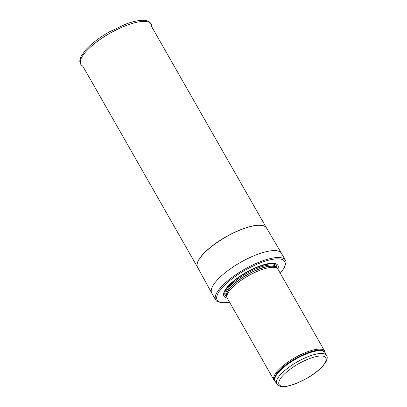 <?xml version="1.0" encoding="UTF-8"?>
<svg xmlns="http://www.w3.org/2000/svg" width="407" height="407" viewBox="0 0 407 407"><rect width="100%" height="100%" fill="white"/><g stroke="black" fill="none" stroke-linecap="round" stroke-linejoin="round"><path stroke-width="0.61" d="M325.137 352.864L325.03 352.177A29.192 9.061 150.3 0 0 324.679 351.139A29.192 9.061 150.3 0 0 294.831 357.733A29.192 9.061 150.3 0 0 273.962 380.067A29.192 9.061 150.3 0 0 274.674 380.901L275.213 381.339M324.679 351.139L278.001 269.307A29.192 9.061 150.3 0 0 277.513 268.676A29.192 9.061 150.3 0 0 248.158 275.905A29.192 9.061 150.3 0 0 226.989 297.492A29.192 9.061 150.3 0 0 227.284 298.234L273.962 380.067M277.889 269.129A31.018 9.626 150.3 0 0 246.159 272.4A31.018 9.626 150.3 0 0 227.187 298.051M280.306 273.346L284.595 267.318L285.979 262.53A40.14 12.454 150.3 0 0 285.439 260.251A40.14 12.454 150.3 0 0 244.398 269.317A40.14 12.454 150.3 0 0 215.705 300.025A40.14 12.454 150.3 0 0 217.389 301.653L222.553 302.915L229.589 302.274M285.439 260.251L281.496 253.337A40.14 12.454 150.3 0 0 281.466 253.286A40.14 12.454 150.3 0 0 240.456 262.408A40.14 12.454 150.3 0 0 211.732 293.06A40.14 12.454 150.3 0 0 211.762 293.111L215.705 300.025M326.592 355.413A28.739 8.918 150.3 0 0 297.212 361.904A28.739 8.918 150.3 0 0 276.668 383.887C281.273 388.924 286.742 386.385 295.253 383.913L306.547 378.561C313.212 374.735 318.544 370.706 322.537 366.468L325.921 361.971C327.376 359.081 327.599 356.893 326.592 355.413L325.025 352.666A28.739 8.918 150.3 0 0 295.645 359.157A28.739 8.918 150.3 0 0 275.101 381.14L276.668 383.887M295.472 383.709A26.913 8.349 -29.7 0 1 286.355 372.273A26.913 8.349 -29.7 0 1 325.641 357.488A26.913 8.349 -29.7 0 1 295.472 383.709M325.117 352.828A28.846 8.949 150.3 0 0 295.334 358.613A28.846 8.949 150.3 0 0 275.193 381.303M277.513 268.676L276.389 267.567A28.76 8.923 150.3 0 0 247.466 274.689A28.76 8.923 150.3 0 0 226.613 295.96L226.989 297.492M276.536 267.714A28.739 8.918 150.3 0 0 247.38 274.542A28.739 8.918 150.3 0 0 226.663 296.159M276.612 267.791L276.134 266.951A28.739 8.918 150.3 0 0 246.754 273.443A28.739 8.918 150.3 0 0 226.206 295.426L226.689 296.265M276.882 268.055A29.569 9.173 150.3 0 0 246.286 272.619A29.569 9.173 150.3 0 0 226.78 296.637M280.23 273.209A38.863 12.057 150.3 0 0 269.963 259.875A38.863 12.057 150.3 0 0 223.26 286.513A38.863 12.057 150.3 0 0 229.512 302.136M266.473 227.925A39.683 12.312 150.3 0 0 266.458 227.895L266.493 227.956A39.688 12.317 150.3 0 0 225.951 236.971A39.688 12.317 150.3 0 0 197.548 267.277L211.732 293.06M151.592 26.511L266.458 227.895A39.683 12.312 150.3 0 0 225.885 236.859A39.683 12.312 150.3 0 0 197.517 267.221A39.683 12.312 150.3 0 0 197.532 267.246M126.592 25.361A40.512 12.571 150.3 0 0 90.868 46.703A40.512 12.571 150.3 0 0 81.792 65.456C80.606 64.428 78.337 62.068 81.232 56.13L85.587 50.036C91.305 43.742 99.191 37.703 109.249 31.924L125.524 24.222C132.987 21.423 139.133 20.136 143.961 20.35C147.151 20.106 151.368 22.426 151.699 25.58A40.512 12.571 150.3 0 0 126.592 25.361M266.493 227.956L281.466 253.286M82.646 65.832L197.548 267.277M81.792 65.456L83.008 66.468M151.699 25.58L151.953 27.142"/></g></svg>
